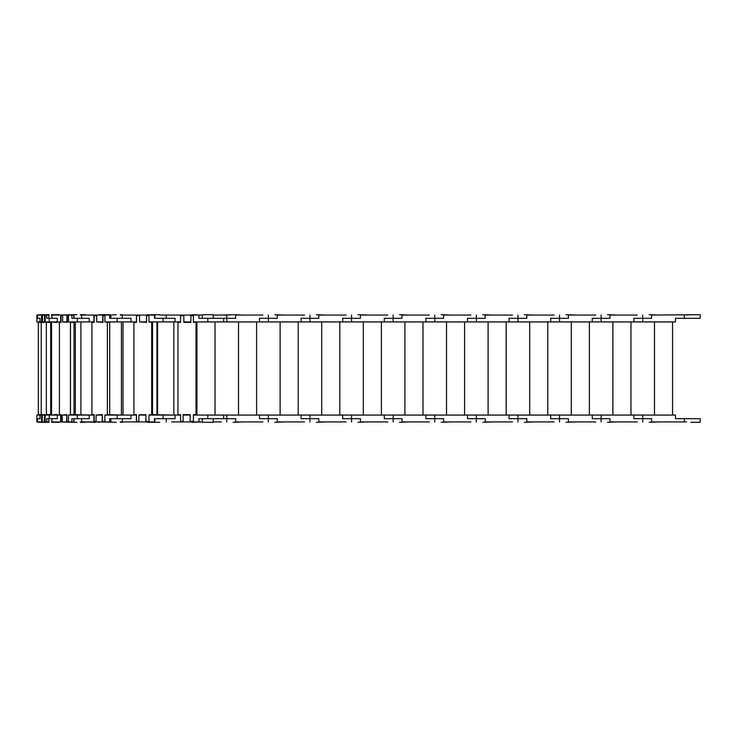 <?xml version="1.0" encoding="UTF-8"?>
<svg xmlns="http://www.w3.org/2000/svg" width="737" height="737" viewBox="0 0 737 737"><rect width="100%" height="100%" fill="white"/><g stroke="black" fill="none" stroke-linecap="round" stroke-linejoin="round"><path stroke-width="1.11" d="M139.689 321.931L146.608 322.382L146.608 315.602L149.003 315.602M138.897 421.398L136.502 421.398L136.502 414.618L133.931 414.618L133.931 322.382L136.502 322.382L136.502 315.602L139.606 315.602M149.003 421.398L145.898 421.398L145.898 414.618L138.98 415.069M149.095 321.931L151.665 322.382L151.665 414.618L149.095 415.069M151.665 414.618L152.55 414.618L152.55 322.382L151.665 322.382M173.849 321.931L173.849 415.069L149.97 414.618M146.783 421.398L146.783 421.942L145.815 421.942L145.898 415.069L139.864 414.618M156.953 415.069L156.953 321.931M157.552 415.069L157.552 321.931M154.42 315.058L154.899 315.058L154.899 318.31L175.056 318.31L154.42 318.31L154.42 315.058L149.003 315.058L149.003 321.931L180.565 321.931L180.565 315.058L159.782 315.058L171.62 315.058M131.002 318.31L109.62 318.31L109.62 315.058L110.909 315.058L110.909 318.31L131.002 318.31L131.002 321.931L136.409 321.931L136.409 315.058L120.352 315.058M122.213 315.058L130.817 315.058M120.352 314.699L122.213 314.699M116.289 314.699L109.564 315.058M146.525 321.931L146.525 315.058L139.606 315.058L139.606 321.931L146.608 321.931M136.409 315.058L139.606 315.058M137.377 315.602L137.377 315.058M146.525 315.058L149.003 315.058M147.492 315.602L147.492 315.058M163.107 418.69L175.056 418.69L154.899 418.69L154.899 421.942L154.42 421.942L154.42 418.69L163.107 418.69L163.107 415.069L149.003 415.069L149.003 421.942L154.42 421.942M196.033 414.618L193.407 414.618L193.407 421.398L190.155 421.398L190.155 414.618L183.098 414.618L183.098 421.398L180.565 421.398L180.565 414.618L177.949 414.618L177.949 322.382L180.565 322.382L180.565 315.602L183.826 315.602L183.826 322.382L190.874 322.382L190.874 315.602L193.407 315.602L193.407 322.382L196.033 322.382L196.033 415.069L193.407 415.069L193.407 421.942L190.155 421.942L190.155 415.069L183.098 415.069L183.098 421.942L180.565 421.942L180.565 415.069L163.107 415.069M171.62 421.942L180.565 421.942M130.817 421.942L122.213 421.942M120.352 421.942L136.409 421.942L136.409 415.069L131.002 415.069L131.002 418.69L110.909 418.69L110.909 421.942L109.62 421.942L109.62 418.69L131.002 418.69M122.213 422.301L120.352 422.301M99.495 421.942L116.289 422.301M149.003 421.942L146.783 421.942M145.815 415.069L138.897 415.069L138.897 421.942L136.409 421.942M138.897 421.942L145.815 421.942M136.409 415.069L121.421 415.069L121.421 321.931M137.377 421.398L137.377 421.942M96.934 321.931L102.968 322.382L102.968 315.602L104.894 315.602M96.077 421.398L94.152 421.398L94.152 414.618L91.904 414.618L91.904 322.382L94.152 322.382L94.152 315.602L96.694 315.602M104.894 421.398L102.351 421.398L102.351 414.618L96.307 415.069M105.133 321.931L107.372 322.382L107.372 414.618L105.133 415.069M107.372 414.618L109.712 414.618L109.712 322.382L107.372 322.382M121.421 415.069L107.473 414.618M104.691 421.398L104.691 421.942L102.111 421.942L102.351 415.069L98.657 414.618M123.015 415.069L123.015 321.931M109.62 315.058L104.894 315.058L104.894 321.931L131.002 321.931M76.832 314.699L73.986 314.699L73.986 318.31L89.195 318.31L89.195 321.931L93.912 321.931L93.912 315.058L80.379 315.058M85.317 315.058L95.368 315.058M80.379 314.699L85.317 314.699M102.729 321.931L102.729 315.058L96.694 315.058L96.694 321.931L102.968 321.931M93.912 315.058L96.694 315.058M96.492 315.602L96.492 315.058M102.729 315.058L104.894 315.058M131.002 415.069L104.894 415.069L104.894 421.942L109.62 421.942M95.23 422.301L85.317 421.942M80.379 421.942L93.912 421.942L93.912 415.069L89.195 415.069L89.195 418.69L73.986 418.69L73.986 422.301L76.832 422.301M85.317 422.301L80.379 422.301M102.111 415.069L96.077 415.069L96.077 421.942L93.912 421.942M96.077 421.942L102.111 421.942M93.912 415.069L91.941 414.618M63.004 321.931L67.307 322.382L67.307 315.602L68.495 315.602M62.203 421.398L61.014 421.398L61.014 414.618L59.421 414.618L59.421 322.382L61.014 322.382L61.014 315.602L62.645 315.602M68.495 421.398L66.864 421.398L66.864 414.618L62.562 415.069M68.854 321.931L70.457 322.382L70.457 414.618L68.854 415.069M70.457 414.618L74.032 414.618L74.032 322.382L70.457 322.382M91.941 415.069L72.438 414.618M89.195 415.069L68.495 415.069L68.495 421.942L66.505 421.942L66.864 415.069L66.146 414.618M80.904 415.069L80.904 321.931M89.195 318.31L71.867 318.31L71.867 315.058L68.495 315.058L68.495 321.931L89.195 321.931M49.047 314.699L48.596 318.31L57.293 318.31L57.293 321.931L60.664 321.931L60.664 315.058L51.581 315.058M73.986 315.058L71.867 315.058M73.838 315.058L73.838 318.31M59.126 315.058L73.986 314.699M51.581 314.699L59.126 314.699M66.947 321.931L66.947 315.058L62.645 315.058L62.645 321.931L67.307 321.931M60.664 315.058L62.645 315.058M66.947 315.058L68.495 315.058M68.495 421.942L71.867 421.942L71.867 418.69L89.195 418.69M71.867 421.942L73.986 421.942M73.838 418.69L73.838 421.942M73.986 422.301L59.126 421.942M51.581 421.942L60.664 421.942L60.664 415.069L57.293 415.069L57.293 418.69L48.596 418.69L49.047 422.301M59.126 422.301L51.581 422.301M66.505 415.069L62.203 415.069L62.203 421.942L60.664 421.942M62.203 421.942L66.505 421.942M42.912 321.931L44.902 322.382L45.178 315.602M42.267 421.398L41.991 414.618L41.244 414.618L41.244 322.382L41.991 322.382L41.991 315.602L42.47 315.602M45.178 421.398L44.699 421.398L44.699 414.618L42.7 415.069M45.611 321.931L46.357 322.382L46.357 414.618L45.611 415.069M52.705 415.069L50.696 414.618L50.696 322.382L46.357 322.382M44.699 414.618L42.7 414.618M50.696 414.618L46.357 414.618M44.902 322.382L42.912 322.382M75.331 415.069L75.331 321.931M57.293 318.31L46.735 318.31L46.735 315.058L45.178 315.058L45.178 321.931L57.293 321.931M40.001 318.31L40.001 321.931L41.558 321.931L41.558 315.058L36.85 315.058L36.85 318.31L40.001 318.31L36.85 318.31L36.85 321.931L40.001 321.931M48.596 315.058L46.735 315.058M36.988 315.058L38.158 315.058M38.158 314.699L48.596 314.699M44.469 321.931L44.469 315.058L42.47 315.058L42.47 321.931L44.902 321.931M41.558 315.058L42.47 315.058M44.469 315.058L45.178 315.058M57.293 415.069L45.178 415.069L45.178 421.942L46.735 421.942L46.735 418.69L57.293 418.69M46.735 421.942L48.596 421.942M38.158 421.942L36.988 421.942M48.596 422.301L38.158 422.301M45.178 421.942L44.257 421.942L44.699 415.069M44.257 415.069L42.267 415.069L42.267 421.942L41.558 421.942L41.558 415.069L40.001 415.069L40.001 418.69L36.85 418.69L40.001 418.69M40.001 415.069L36.85 415.069L36.85 421.942L41.558 421.942M42.267 421.942L44.257 421.942M41.244 322.382L38.342 322.382L38.342 414.618L41.244 414.618M53.819 321.931L56.915 321.931M51.562 414.618L51.562 322.382L52.705 321.931M57.228 415.069L54.133 415.069M59.421 414.618L58.334 415.069M58.334 321.931L59.421 322.382M57.228 414.618L54.133 414.618M51.562 322.382L50.696 322.382M56.915 322.382L53.819 322.382M99.495 315.058L96.75 315.058M96.75 421.942L99.495 422.301M99.495 314.699L109.564 314.699M138.178 315.058L147.52 315.058M147.52 314.699L150.366 315.058M147.52 421.942L138.178 421.942M159.782 422.301L147.52 422.301M179.754 315.058L187.576 315.058M187.852 315.058L191.998 315.058M201.008 315.058L191.998 314.699M191.998 421.942L187.852 421.942M187.576 421.942L179.754 421.942M191.998 422.301L201.008 421.942M180.565 415.069L177.949 414.618M262.943 315.058L235.637 315.058L235.637 318.31L223.606 318.31L223.606 321.931L675.461 321.931L675.461 318.31L700.15 318.31L700.15 314.699L651.591 315.058L651.591 318.31L633.866 318.31L651.591 318.31M221.349 315.058L233.187 314.699L226.775 315.058L226.775 318.31L198.926 318.31L198.926 315.058L193.407 315.058L193.407 321.931L223.606 321.931M175.056 318.31L175.056 321.931M202.362 318.31L202.362 314.699L213.214 314.699L213.214 318.31M159.782 314.699L150.366 314.699M190.874 321.931L190.874 315.058L183.826 315.058L183.826 321.931L190.874 321.931M180.565 315.058L183.826 315.058M190.874 315.058L193.407 315.058M193.407 421.942L198.926 421.942L198.926 418.69L223.606 418.69L223.606 415.069L193.407 415.069M213.214 418.69L213.214 422.301L202.362 422.301L202.362 418.69M190.155 415.069L183.098 415.069M183.098 421.942L190.155 421.942M175.056 415.069L175.056 418.69M672.568 321.931L672.568 415.069L654.484 415.069L654.484 321.931M637.302 315.058L609.996 315.058L609.996 318.31L592.272 318.31L609.996 318.31M686.589 315.058L690.735 314.699M651.591 418.69L633.866 418.69L651.591 418.69L651.591 421.942L686.589 421.942M690.735 422.301L700.15 422.301L700.15 418.69L675.461 418.69L675.461 415.069L223.606 415.069M609.996 418.69L592.272 418.69L609.996 418.69L609.996 421.942L637.302 421.942M630.973 321.931L630.973 415.069L612.889 415.069L612.889 321.931M595.708 315.058L568.402 315.058L568.402 318.31L550.677 318.31L568.402 318.31M658.556 315.058L649.14 314.699M633.866 321.931L633.866 318.31M633.866 418.69L633.866 415.069M568.402 418.69L550.677 418.69L568.402 418.69L568.402 421.942L595.708 421.942M649.14 422.301L658.556 421.942M589.379 321.931L589.379 415.069L571.295 415.069L571.295 321.931M554.113 315.058L526.808 315.058L526.808 318.31L509.083 318.31L526.808 318.31M616.961 315.058L607.546 314.699M592.272 321.931L592.272 318.31M592.272 418.69L592.272 415.069M526.808 418.69L509.083 418.69L526.808 418.69L526.808 421.942L554.113 421.942M607.546 422.301L616.961 421.942M547.784 321.931L547.784 415.069L529.7 415.069L529.7 321.931M512.519 315.058L485.213 315.058L485.213 318.31L467.488 318.31L485.213 318.31M575.367 315.058L565.952 314.699M550.677 321.931L550.677 318.31M550.677 418.69L550.677 415.069M485.213 418.69L467.488 418.69L485.213 418.69L485.213 421.942L512.519 421.942M565.952 422.301L575.367 421.942M506.19 321.931L506.19 415.069L488.106 415.069L488.106 321.931M470.925 315.058L443.619 315.058L443.619 318.31L425.894 318.31L443.619 318.31M533.772 315.058L524.357 314.699M509.083 321.931L509.083 318.31M509.083 418.69L509.083 415.069M443.619 418.69L425.894 418.69L443.619 418.69L443.619 421.942L470.925 421.942M524.357 422.301L533.772 421.942M464.596 321.931L464.596 415.069L446.511 415.069L446.511 321.931M429.33 315.058L402.015 315.058L402.015 318.31L384.299 318.31L402.015 318.31M492.169 315.058L482.763 314.699M467.488 321.931L467.488 318.31M467.488 418.69L467.488 415.069M402.015 418.69L384.299 418.69L402.015 418.69L402.015 421.942L429.33 421.942M482.763 422.301L492.169 421.942M423.001 321.931L423.001 415.069L404.908 415.069L404.908 321.931M387.736 315.058L360.421 315.058L360.421 318.31L342.696 318.31L360.421 318.31M450.574 315.058L441.159 314.699M425.894 321.931L425.894 318.31M425.894 418.69L425.894 415.069M360.421 418.69L342.696 418.69L360.421 418.69L360.421 421.942L387.736 421.942M441.159 422.301L450.574 421.942M381.397 321.931L381.397 415.069L363.313 415.069L363.313 321.931M346.132 315.058L318.826 315.058L318.826 318.31L301.101 318.31L318.826 318.31M408.98 315.058L399.565 314.699M384.299 321.931L384.299 318.31M384.299 418.69L384.299 415.069M318.826 418.69L301.101 418.69L318.826 418.69L318.826 421.942L346.132 421.942M399.565 422.301L408.98 421.942M339.803 321.931L339.803 415.069L321.719 415.069L321.719 321.931M304.538 315.058L277.232 315.058L277.232 318.31L259.507 318.31L277.232 318.31M367.385 315.058L357.97 314.699M342.696 321.931L342.696 318.31M342.696 418.69L342.696 415.069M277.232 418.69L259.507 418.69L277.232 418.69L277.232 421.942L304.538 421.942M357.97 422.301L367.385 421.942M298.209 321.931L298.209 415.069L280.124 415.069L280.124 321.931M325.791 315.058L316.376 314.699M301.101 321.931L301.101 318.31M301.101 418.69L301.101 415.069M235.637 418.69L223.606 418.69L235.637 418.69L235.637 421.942L262.943 421.942M316.376 422.301L325.791 421.942M256.614 321.931L256.614 415.069L238.53 415.069L238.53 321.931M284.196 315.058L274.781 314.699M259.507 321.931L259.507 318.31M259.507 418.69L259.507 415.069M213.214 421.942L221.349 421.942M274.781 422.301L284.196 421.942M215.02 321.931L215.02 415.069L196.936 415.069L196.936 321.931M242.602 315.058L233.187 314.699M226.775 315.058L213.214 315.058M202.362 315.058L198.926 315.058M226.775 321.931L226.775 318.31L235.637 318.31M198.926 421.942L202.362 421.942M233.187 422.301L242.602 421.942M163.107 318.31L163.107 321.931M122.305 315.058L122.305 318.31M122.305 421.942L122.305 418.69M117.201 318.31L117.201 321.931M81.614 315.058L81.614 318.31M117.201 418.69L117.201 415.069M81.614 421.942L81.614 418.69M77.274 318.31L77.274 321.931M51.885 315.058L51.885 318.31M77.274 418.69L77.274 415.069M51.885 421.942L51.885 418.69M49.241 318.31L49.241 321.931M37.495 315.058L37.495 318.31M49.241 418.69L49.241 415.069M37.495 421.942L37.495 418.69M207.788 318.31L207.788 321.931M166.194 315.058L166.194 318.31M207.788 418.69L207.788 415.069M166.194 421.942L166.194 418.69M642.728 315.058L642.728 321.931M684.323 315.058L684.323 318.31M642.728 421.942L642.728 415.069M684.323 421.942L684.323 418.69M601.134 315.058L601.134 321.931M601.134 421.942L601.134 415.069M559.54 315.058L559.54 321.931M559.54 421.942L559.54 415.069M517.945 315.058L517.945 321.931M517.945 421.942L517.945 415.069M476.351 315.058L476.351 321.931M476.351 421.942L476.351 415.069M434.756 315.058L434.756 321.931M434.756 421.942L434.756 415.069M393.153 315.058L393.153 321.931M393.153 421.942L393.153 415.069M351.558 315.058L351.558 321.931M351.558 421.942L351.558 415.069M309.964 315.058L309.964 321.931M309.964 421.942L309.964 415.069M268.369 315.058L268.369 321.931M268.369 421.942L268.369 415.069M226.775 421.942L226.775 415.069"/></g></svg>
